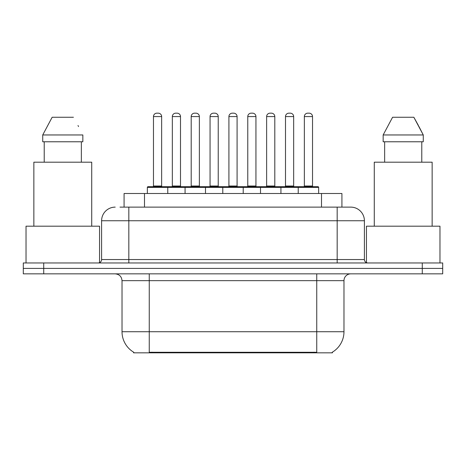 <?xml version="1.0" encoding="UTF-8"?>
<svg xmlns="http://www.w3.org/2000/svg" width="466" height="466" viewBox="0 0 466 466"><rect width="100%" height="100%" fill="white"/><g stroke="black" fill="none" stroke-linecap="round" stroke-linejoin="round"><path stroke-width="0.7" d="M124.078 207.125L124.078 193.512L341.922 193.512L341.922 207.125M332.404 352.156L332.404 352.826L133.596 352.826L133.596 352.156M133.8 352.279A23.83 23.83 0 0 1 122.022 331.722L149.254 331.722L149.254 352.279L316.746 352.279L316.746 331.722L343.978 331.722L343.978 280.66A6.809 6.809 0 0 1 350.787 273.851M122.022 331.722L122.022 280.66C121.62 276.524 119.348 274.253 115.213 273.851M332.2 352.279A23.83 23.83 0 0 0 343.978 331.722M43.722 262.958L442.7 262.958L442.7 268.404L23.3 268.404L23.3 273.851L43.722 273.851L43.722 268.404L23.3 268.404L23.3 262.958L43.722 262.958L43.722 268.404L442.7 268.404L442.7 273.851L43.722 273.851M120.292 207.125L350.578 207.125M119.983 207.125L128.832 207.125L128.832 220.744L101.6 220.744L101.6 259.55A3.402 3.402 0 0 1 98.192 262.958M115.213 207.125A13.619 13.619 0 0 0 101.6 220.744M350.787 207.125A13.619 13.619 0 0 1 364.4 220.744L364.4 259.55C364.604 261.618 365.74 262.754 367.808 262.958M298.223 193.512L298.223 187.384A0.682 0.682 0 0 1 298.904 186.703L317.969 186.703A0.682 0.682 0 0 1 318.651 187.384L147.349 187.384A0.682 0.682 0 0 1 148.031 186.703L167.096 186.703A0.682 0.682 0 0 1 167.777 187.384L167.777 193.512M161.65 116.576L153.477 116.576A3.402 3.402 0 0 1 156.879 113.174L158.242 113.174A3.402 3.402 0 0 1 161.65 116.576L161.65 186.021A0.682 0.682 0 0 0 162.331 186.703M153.477 116.576L153.477 186.021A0.682 0.682 0 0 1 152.796 186.703M147.349 187.384L147.349 193.512M186.633 187.384A0.682 0.682 0 0 0 185.951 186.703L166.892 186.703M172.338 116.576A3.402 3.402 0 0 1 175.74 113.174L177.103 113.174A3.402 3.402 0 0 1 180.505 116.576L172.338 116.576L172.338 186.021A0.682 0.682 0 0 1 171.657 186.703M180.505 116.576L180.505 186.021A0.682 0.682 0 0 0 181.187 186.703M185.066 193.512L185.066 187.384A0.682 0.682 0 0 1 185.748 186.703L204.813 186.703A0.682 0.682 0 0 1 205.494 187.384L205.494 193.512M199.366 116.576L191.194 116.576A3.402 3.402 0 0 1 194.602 113.174L195.965 113.174A3.402 3.402 0 0 1 199.366 116.576L199.366 186.021A0.682 0.682 0 0 0 200.048 186.703M191.194 116.576L191.194 186.021A0.682 0.682 0 0 1 190.512 186.703M222.789 193.512L222.789 187.384A0.682 0.682 0 0 1 223.47 186.703L242.53 186.703A0.682 0.682 0 0 1 243.211 187.384L243.211 193.512M237.083 116.576L228.917 116.576A3.402 3.402 0 0 1 232.318 113.174L233.682 113.174A3.402 3.402 0 0 1 237.083 116.576L237.083 186.021A0.682 0.682 0 0 0 237.765 186.703M228.917 116.576L228.917 186.021A0.682 0.682 0 0 1 228.235 186.703M260.506 193.512L260.506 187.384A0.682 0.682 0 0 1 261.187 186.703L280.252 186.703A0.682 0.682 0 0 1 280.934 187.384L280.934 193.512M274.806 116.576L266.634 116.576A3.402 3.402 0 0 1 270.035 113.174L271.398 113.174A3.402 3.402 0 0 1 274.806 116.576L274.806 186.021A0.682 0.682 0 0 0 275.488 186.703M266.634 116.576L266.634 186.021A0.682 0.682 0 0 1 265.952 186.703M312.523 116.576L304.35 116.576A3.402 3.402 0 0 1 307.758 113.174L309.121 113.174A3.402 3.402 0 0 1 312.523 116.576L312.523 186.021A0.682 0.682 0 0 0 313.204 186.703M304.35 116.576L304.35 186.021A0.682 0.682 0 0 1 303.669 186.703M318.651 187.384L318.651 193.512M224.356 187.384A0.682 0.682 0 0 0 223.674 186.703L204.609 186.703M210.055 116.576A3.402 3.402 0 0 1 213.457 113.174L214.82 113.174A3.402 3.402 0 0 1 218.228 116.576L210.055 116.576L210.055 186.021A0.682 0.682 0 0 1 209.374 186.703M218.228 116.576L218.228 186.021A0.682 0.682 0 0 0 218.909 186.703M262.073 187.384A0.682 0.682 0 0 0 261.391 186.703M242.326 186.703L261.187 186.703M247.772 116.576A3.402 3.402 0 0 1 251.18 113.174L252.543 113.174A3.402 3.402 0 0 1 255.945 116.576L247.772 116.576L247.772 186.021A0.682 0.682 0 0 1 247.091 186.703M255.945 116.576L255.945 186.021A0.682 0.682 0 0 0 256.626 186.703M299.789 187.384A0.682 0.682 0 0 0 299.108 186.703L280.049 186.703M285.495 116.576A3.402 3.402 0 0 1 288.897 113.174L290.26 113.174A3.402 3.402 0 0 1 293.662 116.576L285.495 116.576L285.495 186.021A0.682 0.682 0 0 1 284.813 186.703M293.662 116.576L293.662 186.021A0.682 0.682 0 0 0 294.343 186.703M99.555 262.673L99.555 226.191L26.026 226.191L26.026 262.958M91.726 226.191L91.726 162.191L33.855 162.191L33.855 226.191M81.358 141.769L81.358 162.191L81.358 141.769M42.732 134.959L52.157 117.257L42.732 134.959L42.732 141.769L82.843 141.769L82.843 134.959L42.732 134.959M78.544 126.548L78.003 125.523M44.223 141.769L44.223 162.191M73.418 117.257L52.157 117.257M439.974 262.958L439.974 226.191L366.445 226.191L366.445 262.673M432.145 226.191L432.145 162.191L374.274 162.191L374.274 226.191M418.963 126.548L423.268 134.959L383.157 134.959L392.582 117.257L383.157 134.959L383.157 141.769L423.268 141.769L423.268 134.959L423.268 141.769M423.268 134.959L413.843 117.257L418.427 125.523M384.642 141.769L384.642 162.191M421.777 162.191L421.777 141.769M413.843 117.257L392.582 117.257M314.02 352.826L314.02 352.156M151.98 352.826L151.98 352.156M144.501 207.125L144.501 193.512M321.499 207.125L321.499 193.512M316.746 273.851L316.746 280.66L122.022 280.66M343.978 280.66L316.746 280.66L316.746 331.722L149.254 331.722L149.254 273.851M422.278 273.851L422.278 262.958M128.832 262.958L128.832 259.55L364.4 259.55M101.6 259.55L128.832 259.55L128.832 220.744L337.168 220.744L337.168 262.958M364.4 220.744L337.168 220.744L337.168 207.125M153.477 186.021L161.65 186.021M172.338 186.021L180.505 186.021M191.194 186.021L199.366 186.021M228.917 186.021L237.083 186.021M266.634 186.021L274.806 186.021M304.35 186.021L312.523 186.021M210.055 186.021L218.228 186.021M247.772 186.021L255.945 186.021M285.495 186.021L293.662 186.021"/></g></svg>
